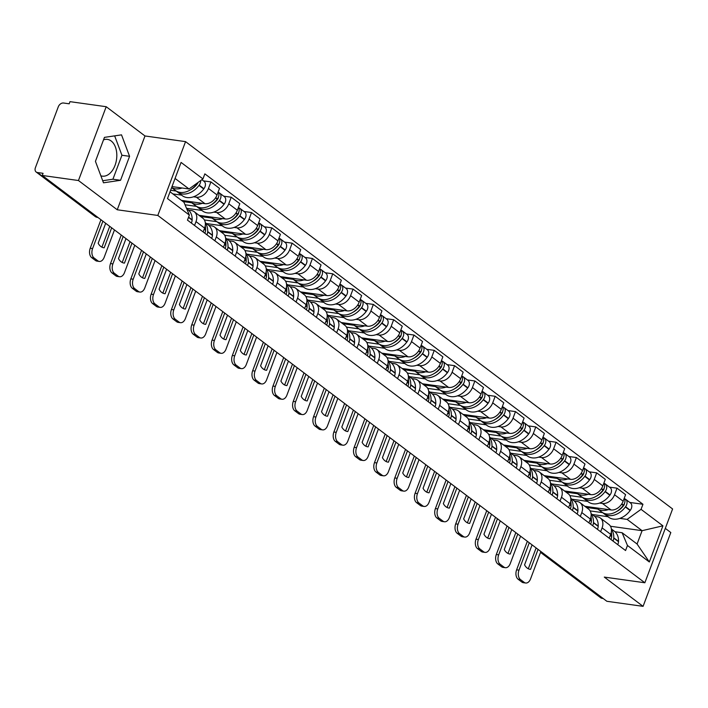 <?xml version="1.0" encoding="UTF-8"?>
<svg xmlns="http://www.w3.org/2000/svg" width="708" height="708" viewBox="0 0 708 708"><rect width="100%" height="100%" fill="white"/><g stroke="black" fill="none" stroke-linecap="round" stroke-linejoin="round"><path stroke-width="1.06" d="M103.518 139.848A18.55 11.788 -82 0 1 107.43 139.387A18.55 11.788 -82 0 1 111.174 140.981A18.55 11.788 -82 0 1 115.935 162.477A18.55 11.788 -82 0 1 102.297 176.142A18.55 11.788 -82 0 1 100.855 175.796M106.2 106.713L78.455 180.522L42.25 175.46L606.871 601.287L643.076 606.349L604.287 577.091L644.855 582.764L672.6 508.964L185.558 141.635L144.99 135.963L106.2 106.713L69.995 101.651L69.189 103.802L63.543 103.014A4.761 3.46 -53 0 0 58.286 106.811L35.4 167.708A4.761 3.46 -53 0 0 36.17 172.017A4.761 3.46 -53 0 0 37.418 172.522L96.385 216.984A4.761 3.018 98 0 0 97.341 217.391L97.969 217.48M643.076 606.349L670.812 532.54L665.299 528.38M78.455 180.522L117.245 209.772L157.813 215.444L644.855 582.764M42.25 175.46L43.064 173.31L37.418 172.522M603.181 598.508L602.039 598.349A4.761 3.46 127 0 1 600.791 597.844L541.832 553.373A4.761 3.46 -53 0 0 543.071 553.877L602.039 598.349M584.808 506.273L611.048 509.946A10.939 7.965 -53 0 0 623.137 501.22L625.598 494.653L617.013 488.175L614.544 494.742A10.939 7.965 127 0 1 602.455 503.468L599.561 503.061M602.092 527.876L610.677 534.354A10.939 7.965 -53 0 0 608.898 524.451L600.304 517.973A10.939 7.965 127 0 1 602.092 527.876L600.632 531.735M610.677 534.354L609.225 538.213M609.491 487.122L617.013 488.175M594.685 516.424L597.437 516.805A10.939 7.965 127 0 1 600.304 517.973M587.658 501.397L571.914 499.202M564.497 490.963L590.737 494.635A10.939 7.965 -53 0 0 602.827 485.9L605.296 479.343L596.702 472.864L594.242 479.422A10.939 7.965 127 0 1 582.153 488.157L579.259 487.75M588.923 522.902L590.375 519.044A10.939 7.965 -53 0 0 588.596 509.132L580.002 502.653A10.939 7.965 127 0 1 581.781 512.565L580.33 516.424M589.189 471.811L596.702 472.864M574.383 501.105L577.135 501.494A10.939 7.965 127 0 1 580.002 502.653M567.356 486.086L551.612 483.883M544.195 475.652L570.436 479.316A10.939 7.965 -53 0 0 582.525 470.59L584.994 464.023L576.4 457.545L573.931 464.112A10.939 7.965 127 0 1 561.842 472.838L558.957 472.44M568.621 507.592L570.073 503.724A10.939 7.965 -53 0 0 568.285 493.821L559.701 487.343A10.939 7.965 127 0 1 561.479 497.246L560.028 501.114M568.878 456.501L576.4 457.545M554.072 485.794L556.833 486.184A10.939 7.965 127 0 1 559.701 487.343M547.045 470.776L531.31 468.572M523.893 460.342L550.134 464.005A10.939 7.965 -53 0 0 562.223 455.279L564.692 448.713L556.099 442.234L553.629 448.801A10.939 7.965 127 0 1 541.54 457.527L538.646 457.12M548.311 492.281L549.762 488.414A10.939 7.965 -53 0 0 547.983 478.511L539.399 472.032A10.939 7.965 127 0 1 541.178 481.936L539.726 485.794M548.576 441.181L556.099 442.234M533.77 470.484L536.522 470.864A10.939 7.965 127 0 1 539.399 472.032M526.743 455.456L510.999 453.262M503.592 445.022L529.823 448.695A10.939 7.965 -53 0 0 541.921 439.96L544.381 433.402L535.797 426.924L533.328 433.482A10.939 7.965 127 0 1 521.238 442.217L518.345 441.81M528.009 476.962L529.46 473.103A10.939 7.965 -53 0 0 527.681 463.191L519.088 456.713A10.939 7.965 127 0 1 520.867 466.625L519.415 470.484M528.274 425.871L535.797 426.924M513.468 455.173L516.221 455.554A10.939 7.965 127 0 1 519.088 456.713M506.441 440.146L490.697 437.942M483.281 429.712L509.521 433.376A10.939 7.965 -53 0 0 521.61 424.65L524.079 418.092L515.486 411.605L513.026 418.171A10.939 7.965 127 0 1 500.937 426.897L498.043 426.499M507.707 461.651L509.158 457.784A10.939 7.965 -53 0 0 507.379 447.881L498.786 441.403A10.939 7.965 127 0 1 500.565 451.306L499.113 455.173M507.972 410.56L515.486 411.605M493.157 439.854L495.919 440.243A10.939 7.965 127 0 1 498.786 441.403M486.139 424.835L470.395 422.632M462.979 414.401L489.219 418.065A10.939 7.965 -53 0 0 501.308 409.339L503.777 402.772L495.184 396.294L492.715 402.861A10.939 7.965 127 0 1 480.626 411.587L477.741 411.18M487.405 446.341L488.856 442.473A10.939 7.965 -53 0 0 487.069 432.57L478.484 426.092A10.939 7.965 127 0 1 480.263 435.995L478.812 439.863M487.662 395.241L495.184 396.294M472.855 424.543L475.617 424.924A10.939 7.965 127 0 1 478.484 426.092M465.829 409.516L450.093 407.321M442.677 399.082L468.917 402.755A10.939 7.965 -53 0 0 481.006 394.02L483.467 387.462L474.882 380.984L472.413 387.541A10.939 7.965 127 0 1 460.324 396.276L457.43 395.869M467.094 431.022L468.546 427.163A10.939 7.965 -53 0 0 466.767 417.251L458.173 410.773A10.939 7.965 127 0 1 459.961 420.685L458.51 424.543M467.36 379.93L474.882 380.984M452.554 409.233L455.306 409.613A10.939 7.965 127 0 1 458.173 410.773M445.527 394.206L429.783 392.002M422.375 383.771L448.606 387.435A10.939 7.965 -53 0 0 460.696 378.709L463.165 372.151L454.58 365.673L452.111 372.231A10.939 7.965 127 0 1 440.022 380.957L437.128 380.559M446.792 415.711L448.244 411.844A10.939 7.965 -53 0 0 446.465 401.94L437.871 395.462A10.939 7.965 127 0 1 439.65 405.365L438.199 409.233M447.058 364.62L454.58 365.673M432.252 393.913L435.004 394.303A10.939 7.965 127 0 1 437.871 395.462M425.225 378.895L409.481 376.691M402.064 368.461L428.305 372.125A10.939 7.965 -53 0 0 440.394 363.399L442.863 356.832L434.269 350.354L431.809 356.921A10.939 7.965 127 0 1 419.711 365.647L416.826 365.24M426.49 400.401L427.942 396.533A10.939 7.965 -53 0 0 426.163 386.63L417.57 380.152A10.939 7.965 127 0 1 419.348 390.055L417.897 393.922M426.756 349.301L434.269 350.354M411.941 378.603L414.702 378.984A10.939 7.965 127 0 1 417.57 380.152M404.923 363.576L389.179 361.381M381.762 353.142L408.003 356.814A10.939 7.965 -53 0 0 420.092 348.088L422.561 341.522L413.968 335.043L411.498 341.601A10.939 7.965 127 0 1 399.409 350.336L396.524 349.929M406.18 385.081L407.64 381.223A10.939 7.965 -53 0 0 405.852 371.319L397.268 364.832A10.939 7.965 127 0 1 399.046 374.744L397.595 378.603M406.445 333.99L413.968 335.043M391.639 363.293L394.4 363.673A10.939 7.965 127 0 1 397.268 364.832M384.612 348.265L368.877 346.062M361.461 337.831L387.701 341.495A10.939 7.965 -53 0 0 399.79 332.769L402.25 326.211L393.666 319.733L391.197 326.291A10.939 7.965 127 0 1 379.107 335.017L376.214 334.619M385.878 369.771L387.329 365.903A10.939 7.965 -53 0 0 385.55 356L376.957 349.522A10.939 7.965 127 0 1 378.745 359.425L377.293 363.293M386.143 318.68L393.666 319.733M371.337 347.973L374.089 348.363A10.939 7.965 127 0 1 376.957 349.522M364.31 332.955L348.566 330.751M341.15 322.521L367.39 326.184A10.939 7.965 -53 0 0 379.479 317.458L381.948 310.892L373.355 304.413L370.895 310.98A10.939 7.965 127 0 1 358.806 319.706L355.912 319.299M365.576 354.46L367.027 350.593A10.939 7.965 -53 0 0 365.248 340.69L356.655 334.211A10.939 7.965 127 0 1 358.434 344.115L356.982 347.982M365.841 303.36L373.355 304.413M351.035 332.663L353.788 333.052A10.939 7.965 127 0 1 356.655 334.211M344.008 317.635L328.264 315.441M320.848 307.201L347.088 310.874A10.939 7.965 -53 0 0 359.177 302.148L361.646 295.581L353.053 289.103L350.584 295.67A10.939 7.965 127 0 1 338.495 304.396L335.61 303.989M345.274 339.141L346.725 335.282A10.939 7.965 -53 0 0 344.946 325.379L336.353 318.901A10.939 7.965 127 0 1 338.132 328.804L336.681 332.663M345.531 288.05L353.053 289.103M330.724 317.352L333.486 317.733A10.939 7.965 127 0 1 336.353 318.901M323.698 302.325L307.962 300.121M300.546 291.891L326.786 295.563A10.939 7.965 -53 0 0 338.875 286.829L341.344 280.271L332.751 273.792L330.282 280.35A10.939 7.965 127 0 1 318.193 289.076L315.308 288.678M324.963 323.83L326.415 319.972A10.939 7.965 -53 0 0 324.636 310.06L316.051 303.582A10.939 7.965 127 0 1 317.83 313.485L316.379 317.352M325.229 272.739L332.751 273.792M310.423 302.033L313.184 302.422A10.939 7.965 127 0 1 316.051 303.582M303.396 287.014L287.652 284.811M280.244 276.58L306.476 280.244A10.939 7.965 -53 0 0 318.573 271.518L321.034 264.951L312.449 258.473L309.98 265.04A10.939 7.965 127 0 1 297.891 273.766L294.997 273.359M304.661 308.52L306.113 304.652A10.939 7.965 -53 0 0 304.334 294.749L295.74 288.271A10.939 7.965 127 0 1 297.528 298.174L296.068 302.042M304.927 257.429L312.449 258.473M290.121 286.722L292.873 287.112A10.939 7.965 127 0 1 295.74 288.271M283.094 271.695L267.35 269.5M259.933 261.261L286.174 264.934A10.939 7.965 -53 0 0 298.263 256.207L300.732 249.641L292.139 243.163L289.678 249.729A10.939 7.965 127 0 1 277.589 258.455L274.695 258.048M284.359 293.201L285.811 289.342A10.939 7.965 -53 0 0 284.032 279.439L275.439 272.961A10.939 7.965 127 0 1 277.217 282.864L275.766 286.722M284.625 242.109L292.139 243.163M269.81 271.412L272.571 271.792A10.939 7.965 127 0 1 275.439 272.961M262.792 256.385L247.048 254.181M239.631 245.95L265.872 249.623A10.939 7.965 -53 0 0 277.961 240.888L280.43 234.33L271.837 227.852L269.367 234.41A10.939 7.965 127 0 1 257.278 243.145L254.393 242.738M264.057 277.89L265.509 274.031A10.939 7.965 -53 0 0 263.721 264.119L255.137 257.641A10.939 7.965 127 0 1 256.916 267.553L255.464 271.412M264.314 226.799L271.837 227.852M249.508 256.092L252.269 256.482A10.939 7.965 127 0 1 255.137 257.641M242.481 241.074L226.746 238.87M219.33 230.64L245.57 234.304A10.939 7.965 -53 0 0 257.659 225.578L260.119 219.011L251.535 212.533L249.066 219.099A10.939 7.965 127 0 1 236.976 227.826L234.083 227.427M243.747 262.579L245.198 258.712A10.939 7.965 -53 0 0 243.419 248.809L234.835 242.331A10.939 7.965 127 0 1 236.614 252.234L235.162 256.101M244.012 211.488L251.535 212.533M229.206 240.782L231.959 241.171A10.939 7.965 127 0 1 234.835 242.331M222.179 225.755L206.435 223.56M199.028 215.329L225.259 218.993A10.939 7.965 -53 0 0 237.348 210.267L239.817 203.7L231.233 197.222L228.764 203.789A10.939 7.965 127 0 1 216.675 212.515L213.781 212.108M223.445 247.26L224.896 243.402A10.939 7.965 -53 0 0 223.117 233.498L214.524 227.02A10.939 7.965 127 0 1 216.303 236.923L214.851 240.782M223.71 196.169L231.233 197.222M208.904 225.471L211.657 225.852A10.939 7.965 127 0 1 214.524 227.02M201.877 210.444L186.523 208.302M181.46 200.391L204.957 203.683A10.939 7.965 -53 0 0 217.046 194.948L219.515 188.39L210.922 181.912L208.462 188.47A10.939 7.965 127 0 1 196.373 197.205L193.479 196.797M203.143 231.95L204.594 228.091A10.939 7.965 -53 0 0 202.815 218.179L194.222 211.701A10.939 7.965 127 0 1 196.001 221.613L194.55 225.471M203.408 180.859L210.922 181.912M188.594 210.152L191.355 210.542A10.939 7.965 127 0 1 194.222 211.701M181.575 195.134L172.867 193.912M610.491 526.256L642.094 530.681L627.129 519.389L619.872 518.38M607.96 516.707L592.224 514.512M614.986 531.735L622.111 532.735L637.076 544.018L642.094 530.681L662.918 525.823L649.333 561.975L627.465 545.479L622.111 532.735M170.044 191.788L184.009 202.32L189.363 215.073L187.461 220.126L625.562 550.541L627.465 545.479M189.363 215.073L167.495 198.576L181.08 162.433L202.948 178.92L189.018 188.974L175.062 178.451M627.129 519.389L641.05 509.335L642.952 504.273L204.851 173.867L202.948 178.92M641.05 509.335L662.918 525.823M185.558 141.635L157.813 215.444M144.99 135.963L117.245 209.772M95.438 161.344L103.492 182.806L120.555 180.292L129.573 156.318L121.519 134.856L104.448 137.37L95.438 161.344M172 186.593L189.018 188.974M629.793 502.441L642.952 504.273M649.333 561.975L637.076 544.018M102.713 180.726L112.917 179.221L121.926 155.247L114.652 135.865M121.926 155.247L129.573 156.318M112.917 179.221L120.555 180.292M611.305 532.089A18.081 13.169 127 0 1 611.685 536.248L611.677 536.549A6.009 4.372 127 0 1 610.862 539.452M612.942 541.018A6.009 4.372 -53 0 0 613.756 538.115L613.774 537.815A18.081 13.169 -53 0 0 611.438 529.469M611.385 528.965L614.287 531.159A18.081 13.169 127 0 1 618.526 541.399L618.509 541.7A6.009 4.372 127 0 1 617.695 544.602M602.88 512.769A18.081 13.169 -53 0 0 603.862 513.619A18.081 13.169 -53 0 0 625.368 506.972L625.571 506.698A6.009 4.372 -53 0 0 625.66 499.317A6.009 4.372 -53 0 0 624.456 498.751M625.66 499.317L630.412 502.901A6.009 4.372 127 0 1 630.324 510.282L630.12 510.556A18.081 13.169 127 0 1 608.615 517.203L603.862 513.619M624.199 498.37A6.009 4.372 127 0 1 623.482 505.131L623.279 505.406A18.081 13.169 127 0 1 601.782 512.052L597.03 508.468A18.081 13.169 127 0 1 596.331 507.893M624.483 503.37A2.912 2.124 127 0 1 623.757 505.37L623.553 505.645A14.983 10.912 127 0 1 617.013 511.282M611.181 538.761L611.172 538.832A2.912 2.124 127 0 1 611.048 539.585M585.72 506.406L587.277 507.574L597.8 509.052M602.676 512.645L590.153 510.902M608.446 509.583A18.081 13.169 127 0 1 597.03 508.468M529.274 542.77L518.982 570.152A7.133 4.531 98 0 0 520.46 579.56L518.097 579.224A7.133 4.531 -82 0 1 516.619 569.825L527.336 541.301M540.859 551.505L530.566 578.896A7.133 4.531 98 0 1 525.672 583.011A7.133 4.531 98 0 1 524.239 582.401L520.46 579.56M587.277 507.574L587.613 506.671M536.124 547.93L528.301 568.754M525.672 583.011L523.309 582.684A7.133 4.531 -82 0 1 521.867 582.073L524.239 582.401M518.097 579.224L521.867 582.073M538.062 549.39L530.549 569.374L529.796 569.267M532.08 544.877L524.566 564.86A14.744 9.372 98 0 0 530.177 569.338A14.744 9.372 98 0 0 530.549 569.374M590.994 516.778A18.081 13.169 127 0 1 591.384 520.929L591.375 521.23A6.009 4.372 127 0 1 590.552 524.132M592.64 525.708A6.009 4.372 -53 0 0 593.454 522.805L593.472 522.504A18.081 13.169 -53 0 0 591.136 514.158M591.083 513.654L593.985 515.84A18.081 13.169 127 0 1 598.216 526.088L598.207 526.389A6.009 4.372 127 0 1 597.393 529.292M582.569 497.45A18.081 13.169 -53 0 0 583.56 498.308A18.081 13.169 -53 0 0 605.057 491.662L605.26 491.387A6.009 4.372 -53 0 0 605.358 484.006A6.009 4.372 -53 0 0 604.145 483.44M605.358 484.006L610.101 487.591A6.009 4.372 127 0 1 610.013 494.972L609.809 495.246A18.081 13.169 127 0 1 588.313 501.892L583.56 498.308M603.897 483.06A6.009 4.372 127 0 1 603.181 489.821L602.977 490.095A18.081 13.169 127 0 1 581.48 496.733L576.728 493.157A18.081 13.169 127 0 1 576.029 492.573M604.181 488.06A2.912 2.124 127 0 1 603.446 490.06L603.243 490.325A14.983 10.912 127 0 1 596.711 495.972M590.87 523.451L590.87 523.522A2.912 2.124 127 0 1 590.737 524.274M565.418 491.095L566.975 492.264L577.498 493.733M582.374 497.335L569.851 495.582M588.144 494.272A18.081 13.169 127 0 1 576.728 493.157M508.972 527.451L498.68 554.842A7.133 4.531 98 0 0 500.158 564.241L497.795 563.913A7.133 4.531 -82 0 1 496.317 554.514L507.034 525.991M520.557 536.195L510.264 563.577A7.133 4.531 98 0 1 505.37 567.701A7.133 4.531 98 0 1 503.928 567.09L500.158 564.241M566.975 492.264L567.312 491.361M515.822 532.62L507.99 553.435M505.37 567.701L503.007 567.374A7.133 4.531 -82 0 1 501.565 566.763L503.928 567.09M497.795 563.913L501.565 566.763M517.76 534.08L510.247 554.063L509.495 553.957M511.769 529.566L504.264 549.55A14.744 9.372 98 0 0 509.866 554.019A14.744 9.372 98 0 0 510.247 554.063M570.692 501.459A18.081 13.169 127 0 1 571.082 505.618L571.073 505.919A6.009 4.372 127 0 1 570.25 508.822M572.33 510.388A6.009 4.372 -53 0 0 573.153 507.494L573.161 507.194A18.081 13.169 -53 0 0 570.825 498.848M570.772 498.335L573.684 500.529A18.081 13.169 127 0 1 577.914 510.769L577.905 511.07A6.009 4.372 127 0 1 577.082 513.973M562.267 482.139A18.081 13.169 -53 0 0 563.258 482.998A18.081 13.169 -53 0 0 584.755 476.351L584.958 476.077A6.009 4.372 -53 0 0 585.047 468.696A6.009 4.372 -53 0 0 583.843 468.121M585.047 468.696L589.799 472.271A6.009 4.372 127 0 1 589.711 479.661L589.507 479.935A18.081 13.169 127 0 1 568.002 486.573L563.258 482.998M583.596 467.749A6.009 4.372 127 0 1 582.879 474.502L582.675 474.776A18.081 13.169 127 0 1 561.17 481.422L556.426 477.838A18.081 13.169 127 0 1 555.727 477.263M583.87 472.74A2.912 2.124 127 0 1 583.144 474.741L582.941 475.015A14.983 10.912 127 0 1 576.4 480.652M570.568 508.14L570.568 508.211A2.912 2.124 127 0 1 570.436 508.964M545.116 475.776L546.665 476.953L557.196 478.422M562.063 482.024L549.541 480.272M567.834 478.953A18.081 13.169 127 0 1 556.426 477.838M488.67 512.141L478.378 539.531A7.133 4.531 98 0 0 479.856 548.93L477.484 548.603A7.133 4.531 -82 0 1 476.006 539.204L486.732 510.68M500.255 520.876L489.954 548.266A7.133 4.531 98 0 1 485.069 552.39A7.133 4.531 98 0 1 483.626 551.78L479.856 548.93M546.665 476.953L547.01 476.041M495.512 517.3L487.688 538.124M485.069 552.39L482.697 552.063A7.133 4.531 -82 0 1 481.263 551.443L483.626 551.78M477.484 548.603L481.263 551.443M497.459 518.769L489.945 538.753L489.193 538.646M491.467 514.256L483.953 534.23A14.744 9.372 98 0 0 489.564 538.708A14.744 9.372 98 0 0 489.945 538.753M550.39 486.148A18.081 13.169 127 0 1 550.78 490.308L550.762 490.609A6.009 4.372 127 0 1 549.948 493.511M552.028 495.078A6.009 4.372 -53 0 0 552.851 492.175L552.86 491.874A18.081 13.169 -53 0 0 550.523 483.529M550.47 483.024L553.382 485.219A18.081 13.169 127 0 1 557.612 495.458L557.594 495.759A6.009 4.372 127 0 1 556.78 498.662M541.965 466.829A18.081 13.169 -53 0 0 542.947 467.678A18.081 13.169 -53 0 0 564.453 461.032L564.657 460.758A6.009 4.372 -53 0 0 564.745 453.377A6.009 4.372 -53 0 0 563.541 452.81M564.745 453.377L569.498 456.961A6.009 4.372 127 0 1 569.409 464.342L569.205 464.616A18.081 13.169 127 0 1 547.7 471.262L542.947 467.678M563.294 452.43A6.009 4.372 127 0 1 562.577 459.191L562.373 459.465A18.081 13.169 127 0 1 540.868 466.112L536.115 462.528A18.081 13.169 127 0 1 535.425 461.952M563.568 457.43A2.912 2.124 127 0 1 562.842 459.43L562.639 459.704A14.983 10.912 127 0 1 556.099 465.342M550.266 492.821L550.258 492.892A2.912 2.124 127 0 1 550.134 493.644M524.814 460.465L526.363 461.634L536.885 463.112M541.762 466.705L529.239 464.961M547.532 463.643A18.081 13.169 127 0 1 536.115 462.528M468.369 496.83L458.067 524.221A7.133 4.531 98 0 0 459.545 533.62L457.182 533.283A7.133 4.531 -82 0 1 455.704 523.885L466.422 495.361M479.944 505.565L469.652 532.956A7.133 4.531 98 0 1 464.758 537.08A7.133 4.531 98 0 1 463.324 536.46L459.545 533.62M526.363 461.634L526.708 460.731M475.21 501.99L467.386 522.814M464.758 537.08L462.395 536.744A7.133 4.531 -82 0 1 460.961 536.133L463.324 536.46M457.182 533.283L460.961 536.133M477.148 503.45L469.643 523.433L468.882 523.327M471.165 498.936L463.651 518.92A14.744 9.372 98 0 0 469.262 523.398A14.744 9.372 98 0 0 469.643 523.433M530.088 470.838A18.081 13.169 127 0 1 530.469 474.997L530.46 475.298A6.009 4.372 127 0 1 529.646 478.192M531.726 479.767A6.009 4.372 -53 0 0 532.54 476.865L532.558 476.564A18.081 13.169 -53 0 0 530.221 468.218M530.168 467.714L533.071 469.9A18.081 13.169 127 0 1 537.31 480.148L537.292 480.449A6.009 4.372 127 0 1 536.478 483.352M521.663 451.509A18.081 13.169 -53 0 0 522.646 452.368A18.081 13.169 -53 0 0 544.151 445.721L544.355 445.447A6.009 4.372 -53 0 0 544.443 438.066A6.009 4.372 -53 0 0 543.24 437.5M544.443 438.066L549.196 441.65A6.009 4.372 127 0 1 549.098 449.031L548.895 449.306A18.081 13.169 127 0 1 527.398 455.952L522.646 452.368M542.983 437.119A6.009 4.372 127 0 1 542.266 443.881L542.062 444.155A18.081 13.169 127 0 1 520.566 450.801L515.813 447.217A18.081 13.169 127 0 1 515.114 446.633M543.266 442.119A2.912 2.124 127 0 1 542.532 444.12L542.328 444.394A14.983 10.912 127 0 1 535.797 450.031M529.956 477.511L529.956 477.581A2.912 2.124 127 0 1 529.832 478.334M504.503 445.155L506.061 446.323L516.583 447.792M521.46 451.394L508.937 449.642M527.23 448.332A18.081 13.169 127 0 1 515.813 447.217M448.058 481.511L437.765 508.902A7.133 4.531 98 0 0 439.243 518.3L436.88 517.973A7.133 4.531 -82 0 1 435.402 508.574L446.12 480.051M459.642 490.255L449.35 517.636A7.133 4.531 98 0 1 444.456 521.761A7.133 4.531 98 0 1 443.022 521.15L439.243 518.3M506.061 446.323L506.397 445.421M454.908 486.679L447.084 507.494M444.456 521.761L442.093 521.433A7.133 4.531 -82 0 1 440.65 520.822L443.022 521.15M436.88 517.973L440.65 520.822M456.846 488.139L449.332 508.123L448.58 508.017M450.854 483.626L443.35 503.609A14.744 9.372 98 0 0 448.961 508.079A14.744 9.372 98 0 0 449.332 508.123M509.778 455.518A18.081 13.169 127 0 1 510.167 459.678L510.158 459.979A6.009 4.372 127 0 1 509.335 462.882M511.424 464.457A6.009 4.372 -53 0 0 512.238 461.554L512.247 461.253A18.081 13.169 -53 0 0 509.919 452.908M509.857 452.394L512.769 454.589A18.081 13.169 127 0 1 516.999 464.837L516.99 465.138A6.009 4.372 127 0 1 516.167 468.032M501.353 436.199A18.081 13.169 -53 0 0 502.344 437.057A18.081 13.169 -53 0 0 523.84 430.411L524.044 430.137A6.009 4.372 -53 0 0 524.141 422.756A6.009 4.372 -53 0 0 522.929 422.18M524.141 422.756L528.885 426.331A6.009 4.372 127 0 1 528.796 433.721L528.593 433.995A18.081 13.169 127 0 1 507.096 440.642L502.344 437.057M522.681 421.809A6.009 4.372 127 0 1 521.964 428.561L521.761 428.836A18.081 13.169 127 0 1 500.264 435.482L495.512 431.898A18.081 13.169 127 0 1 494.812 431.322M522.955 426.809A2.912 2.124 127 0 1 522.23 428.8L522.026 429.075A14.983 10.912 127 0 1 515.495 434.712M509.654 462.2L509.654 462.271A2.912 2.124 127 0 1 509.521 463.023M484.201 429.836L485.759 431.013L496.281 432.482M501.149 436.084L488.635 434.331M506.928 433.013A18.081 13.169 127 0 1 495.512 431.898M427.756 466.2L417.463 493.591A7.133 4.531 98 0 0 418.941 502.99L416.578 502.662A7.133 4.531 -82 0 1 415.1 493.264L425.818 464.74M439.341 474.935L429.048 502.326A7.133 4.531 98 0 1 424.154 506.45A7.133 4.531 98 0 1 422.711 505.839L418.941 502.99M485.759 431.013L486.095 430.101M434.606 471.369L426.774 492.184M424.154 506.45L421.791 506.123A7.133 4.531 -82 0 1 420.348 505.503L422.711 505.839M416.578 502.662L420.348 505.503M436.544 472.829L429.03 492.812L428.278 492.706M430.553 468.315L423.048 488.29A14.744 9.372 98 0 0 428.65 492.768A14.744 9.372 98 0 0 429.03 492.812M489.476 440.208A18.081 13.169 127 0 1 489.865 444.367L489.848 444.668A6.009 4.372 127 0 1 489.033 447.571M491.113 449.137A6.009 4.372 -53 0 0 491.936 446.235L491.945 445.934A18.081 13.169 -53 0 0 489.609 437.588M489.555 437.084L492.467 439.279A18.081 13.169 127 0 1 496.697 449.518L496.689 449.819A6.009 4.372 127 0 1 495.865 452.722M481.051 420.888A18.081 13.169 -53 0 0 482.042 421.738A18.081 13.169 -53 0 0 503.538 415.092L503.742 414.817A6.009 4.372 -53 0 0 503.83 407.436A6.009 4.372 -53 0 0 502.627 406.87M503.83 407.436L508.583 411.021A6.009 4.372 127 0 1 508.494 418.401L508.291 418.676A18.081 13.169 127 0 1 486.785 425.322L482.042 421.738M502.379 406.489A6.009 4.372 127 0 1 501.662 413.251L501.459 413.525A18.081 13.169 127 0 1 479.953 420.171L475.201 416.587A18.081 13.169 127 0 1 474.51 416.012M502.653 411.49A2.912 2.124 127 0 1 501.928 413.49L501.724 413.764A14.983 10.912 127 0 1 495.184 419.401M489.352 446.89L489.352 446.952A2.912 2.124 127 0 1 489.219 447.713M463.899 414.525L465.448 415.693L475.98 417.171M480.847 420.764L468.324 419.021M486.617 417.702A18.081 13.169 127 0 1 475.201 416.587M407.454 450.89L397.153 478.281A7.133 4.531 98 0 0 398.639 487.679L396.268 487.343A7.133 4.531 -82 0 1 394.79 477.944L405.516 449.43M419.039 459.625L408.737 487.015A7.133 4.531 98 0 1 403.852 491.14A7.133 4.531 98 0 1 402.409 490.52L398.639 487.679M465.448 415.693L465.793 414.791M414.295 456.049L406.472 476.873M403.852 491.14L401.48 490.803A7.133 4.531 -82 0 1 400.047 490.193L402.409 490.52M396.268 487.343L400.047 490.193M416.233 457.518L408.728 477.493L407.976 477.387M410.251 452.996L402.737 472.979A14.744 9.372 98 0 0 408.348 477.457A14.744 9.372 98 0 0 408.728 477.493M469.174 424.897A18.081 13.169 127 0 1 469.563 429.057L469.546 429.358A6.009 4.372 127 0 1 468.731 432.252M470.811 433.827A6.009 4.372 -53 0 0 471.634 430.924L471.643 430.623A18.081 13.169 -53 0 0 469.307 422.278M469.254 421.773L472.165 423.968A18.081 13.169 127 0 1 476.395 434.208L476.378 434.508A6.009 4.372 127 0 1 475.564 437.411M460.749 405.569A18.081 13.169 -53 0 0 461.731 406.427A18.081 13.169 -53 0 0 483.237 399.781L483.44 399.507A6.009 4.372 -53 0 0 483.529 392.126A6.009 4.372 -53 0 0 482.325 391.559M483.529 392.126L488.281 395.71A6.009 4.372 127 0 1 488.193 403.091L487.989 403.365A18.081 13.169 127 0 1 466.484 410.012L461.731 406.427M482.068 391.179A6.009 4.372 127 0 1 481.36 397.94L481.157 398.215A18.081 13.169 127 0 1 459.651 404.861L454.899 401.277A18.081 13.169 127 0 1 454.209 400.693M482.352 396.179A2.912 2.124 127 0 1 481.626 398.179L481.422 398.454A14.983 10.912 127 0 1 474.882 404.091M469.05 431.57L469.041 431.641A2.912 2.124 127 0 1 468.917 432.393M443.589 399.215L445.146 400.383L455.669 401.852M460.545 405.454L448.022 403.702M466.315 402.392A18.081 13.169 127 0 1 454.899 401.277M387.143 435.579L376.851 462.961A7.133 4.531 98 0 0 378.329 472.36L375.966 472.032A7.133 4.531 -82 0 1 374.488 462.634L385.205 434.11M398.728 444.314L388.435 471.696A7.133 4.531 98 0 1 383.541 475.82A7.133 4.531 98 0 1 382.108 475.21L378.329 472.36M445.146 400.383L445.491 399.48M393.993 440.739L386.17 461.554M383.541 475.82L381.178 475.493A7.133 4.531 -82 0 1 379.745 474.882L382.108 475.21M375.966 472.032L379.745 474.882M395.931 442.199L388.426 462.182L387.665 462.076M389.949 437.686L382.435 457.669A14.744 9.372 98 0 0 388.046 462.138A14.744 9.372 98 0 0 388.426 462.182M448.872 409.578A18.081 13.169 127 0 1 449.253 413.738L449.244 414.038A6.009 4.372 127 0 1 448.43 416.941M450.509 418.517A6.009 4.372 -53 0 0 451.323 415.614L451.341 415.313A18.081 13.169 -53 0 0 449.005 406.967M448.952 406.454L451.854 408.649A18.081 13.169 127 0 1 456.085 418.897L456.076 419.198A6.009 4.372 127 0 1 455.262 422.092M440.438 390.258A18.081 13.169 -53 0 0 441.429 391.117A18.081 13.169 -53 0 0 462.935 384.471L463.138 384.196A6.009 4.372 -53 0 0 463.227 376.815A6.009 4.372 -53 0 0 462.014 376.249M463.227 376.815L467.979 380.391A6.009 4.372 127 0 1 467.882 387.78L467.678 388.055A18.081 13.169 127 0 1 446.182 394.701L441.429 391.117M461.766 375.868A6.009 4.372 127 0 1 461.05 382.621L460.846 382.895A18.081 13.169 127 0 1 439.349 389.542L434.597 385.957A18.081 13.169 127 0 1 433.898 385.382M462.05 380.869A2.912 2.124 127 0 1 461.315 382.86L461.112 383.134A14.983 10.912 127 0 1 454.58 388.772M448.739 416.26L448.739 416.331A2.912 2.124 127 0 1 448.606 417.083M423.287 383.895L424.844 385.072L435.367 386.541M440.243 390.143L427.721 388.391M446.013 387.072A18.081 13.169 127 0 1 434.597 385.957M366.841 420.26L356.549 447.651A7.133 4.531 98 0 0 358.027 457.049L355.664 456.722A7.133 4.531 -82 0 1 354.186 447.323L364.903 418.8M378.426 428.995L368.133 456.386A7.133 4.531 98 0 1 363.239 460.51A7.133 4.531 98 0 1 361.797 459.899L358.027 457.049M424.844 385.072L425.181 384.161M373.691 425.428L365.868 446.244M363.239 460.51L360.876 460.182A7.133 4.531 -82 0 1 359.434 459.563L361.797 459.899M355.664 456.722L359.434 459.563M375.629 426.889L368.116 446.872L367.364 446.766M369.638 422.375L362.133 442.35A14.744 9.372 98 0 0 367.735 446.828A14.744 9.372 98 0 0 368.116 446.872M428.561 394.267A18.081 13.169 127 0 1 428.951 398.427L428.942 398.728A6.009 4.372 127 0 1 428.119 401.631M430.207 403.197A6.009 4.372 -53 0 0 431.022 400.294L431.03 399.993A18.081 13.169 -53 0 0 428.703 391.648M428.641 391.143L431.553 393.338A18.081 13.169 127 0 1 435.783 403.578L435.774 403.879A6.009 4.372 127 0 1 434.951 406.781M420.136 374.948A18.081 13.169 -53 0 0 421.127 375.798A18.081 13.169 -53 0 0 442.624 369.151L442.827 368.886A6.009 4.372 -53 0 0 442.916 361.496A6.009 4.372 -53 0 0 441.712 360.93M442.916 361.496L447.668 365.08A6.009 4.372 127 0 1 447.58 372.461L447.376 372.735A18.081 13.169 127 0 1 425.88 379.382L421.127 375.798M441.465 360.549A6.009 4.372 127 0 1 440.748 367.31L440.544 367.585A18.081 13.169 127 0 1 419.039 374.231L414.295 370.647A18.081 13.169 127 0 1 413.596 370.072M441.739 365.549A2.912 2.124 127 0 1 441.013 367.549L440.81 367.824A14.983 10.912 127 0 1 434.278 373.461M428.437 400.949L428.437 401.011A2.912 2.124 127 0 1 428.305 401.772M402.985 368.585L404.534 369.762L415.065 371.231M419.933 374.833L407.419 373.081M425.712 371.762A18.081 13.169 127 0 1 414.295 370.647M346.539 404.949L336.247 432.34A7.133 4.531 98 0 0 337.725 441.739L335.353 441.403A7.133 4.531 -82 0 1 333.875 432.004L344.601 403.489M358.124 413.684L347.832 441.075A7.133 4.531 98 0 1 342.938 445.199A7.133 4.531 98 0 1 341.495 444.58L337.725 441.739M404.534 369.762L404.879 368.85M353.381 410.109L345.557 430.933M342.938 445.199L340.575 444.863A7.133 4.531 -82 0 1 339.132 444.252L341.495 444.58M335.353 441.403L339.132 444.252M355.327 411.578L347.814 431.553L347.062 431.446M349.336 407.056L341.822 427.039A14.744 9.372 98 0 0 347.433 431.517A14.744 9.372 98 0 0 347.814 431.553M408.259 378.957A18.081 13.169 127 0 1 408.649 383.116L408.631 383.417A6.009 4.372 127 0 1 407.817 386.311M409.897 387.887A6.009 4.372 -53 0 0 410.72 384.984L410.728 384.683A18.081 13.169 -53 0 0 408.392 376.337M408.339 375.833L411.251 378.028A18.081 13.169 127 0 1 415.481 388.267L415.472 388.568A6.009 4.372 127 0 1 414.649 391.471M399.834 359.629A18.081 13.169 -53 0 0 400.825 360.487A18.081 13.169 -53 0 0 422.322 353.841L422.526 353.566A6.009 4.372 -53 0 0 422.614 346.185A6.009 4.372 -53 0 0 421.41 345.619M422.614 346.185L427.366 349.77A6.009 4.372 127 0 1 427.278 357.151L427.074 357.425A18.081 13.169 127 0 1 405.569 364.071L400.825 360.487M421.163 345.239A6.009 4.372 127 0 1 420.446 352L420.242 352.274A18.081 13.169 127 0 1 398.737 358.921L393.984 355.336A18.081 13.169 127 0 1 393.294 354.752M421.437 350.239A2.912 2.124 127 0 1 420.711 352.239L420.508 352.513A14.983 10.912 127 0 1 413.968 358.151M408.135 385.63L408.135 385.701A2.912 2.124 127 0 1 408.003 386.453M382.683 353.274L384.232 354.442L394.754 355.912M399.631 359.514L387.108 357.761M405.401 356.451A18.081 13.169 127 0 1 393.984 355.336M326.238 389.639L315.936 417.021A7.133 4.531 98 0 0 317.414 426.428L315.051 426.092A7.133 4.531 -82 0 1 313.573 416.693L324.291 388.17M337.822 398.374L327.521 425.765A7.133 4.531 98 0 1 322.627 429.88A7.133 4.531 98 0 1 321.193 429.269L317.414 426.428M384.232 354.442L384.577 353.54M333.079 394.799L325.255 415.614M322.627 429.88L320.264 429.552A7.133 4.531 -82 0 1 318.83 428.942L321.193 429.269M315.051 426.092L318.83 428.942M335.017 396.259L327.512 416.242L326.76 416.136M329.034 391.745L321.521 411.729A14.744 9.372 98 0 0 327.131 416.198A14.744 9.372 98 0 0 327.512 416.242M387.957 363.647A18.081 13.169 127 0 1 388.347 367.797L388.329 368.098A6.009 4.372 127 0 1 387.515 371.001M389.595 372.576A6.009 4.372 -53 0 0 390.409 369.673L390.427 369.372A18.081 13.169 -53 0 0 388.09 361.027M388.037 360.514L390.94 362.708A18.081 13.169 127 0 1 395.179 372.957L395.161 373.258A6.009 4.372 127 0 1 394.347 376.152M379.532 344.318A18.081 13.169 -53 0 0 380.515 345.177A18.081 13.169 -53 0 0 402.02 338.53L402.224 338.256A6.009 4.372 -53 0 0 402.312 330.875A6.009 4.372 -53 0 0 401.109 330.309M402.312 330.875L407.065 334.459A6.009 4.372 127 0 1 406.976 341.84L406.773 342.114A18.081 13.169 127 0 1 385.267 348.761L380.515 345.177M400.852 329.928A6.009 4.372 127 0 1 400.135 336.681L399.931 336.955A18.081 13.169 127 0 1 378.435 343.601L373.682 340.017A18.081 13.169 127 0 1 372.983 339.442M401.135 334.928A2.912 2.124 127 0 1 400.409 336.919L400.206 337.194A14.983 10.912 127 0 1 393.666 342.84M387.834 370.319L387.825 370.39A2.912 2.124 127 0 1 387.701 371.142M362.372 337.964L363.93 339.132L374.452 340.601M379.329 344.203L366.806 342.451M385.099 341.132A18.081 13.169 127 0 1 373.682 340.017M305.927 374.32L295.634 401.71A7.133 4.531 98 0 0 297.112 411.109L294.749 410.782A7.133 4.531 -82 0 1 293.271 401.383L303.989 372.859M317.511 383.055L307.219 410.445A7.133 4.531 98 0 1 302.325 414.569A7.133 4.531 98 0 1 300.891 413.959L297.112 411.109M363.93 339.132L364.266 338.22M312.777 379.488L304.953 400.303M302.325 414.569L299.962 414.242A7.133 4.531 -82 0 1 298.519 413.622L300.891 413.959M294.749 410.782L298.519 413.622M314.715 380.948L307.201 400.932L306.449 400.825M308.732 376.435L301.219 396.418A14.744 9.372 98 0 0 306.829 400.887A14.744 9.372 98 0 0 307.201 400.932M367.647 348.327A18.081 13.169 127 0 1 368.036 352.487L368.027 352.788A6.009 4.372 127 0 1 367.204 355.69M369.293 357.257A6.009 4.372 -53 0 0 370.107 354.354L370.125 354.053A18.081 13.169 -53 0 0 367.788 345.708M367.735 345.203L370.638 347.398A18.081 13.169 127 0 1 374.868 357.637L374.859 357.938A6.009 4.372 127 0 1 374.045 360.841M359.221 329.008A18.081 13.169 -53 0 0 360.213 329.857A18.081 13.169 -53 0 0 381.709 323.22L381.922 322.945A6.009 4.372 -53 0 0 382.01 315.556A6.009 4.372 -53 0 0 380.798 314.989M382.01 315.556L386.754 319.14A6.009 4.372 127 0 1 386.665 326.521L386.462 326.795A18.081 13.169 127 0 1 364.965 333.441L360.213 329.857M380.55 314.618A6.009 4.372 127 0 1 379.833 321.37L379.63 321.644A18.081 13.169 127 0 1 358.133 328.291L353.381 324.707A18.081 13.169 127 0 1 352.681 324.131M380.833 319.609A2.912 2.124 127 0 1 380.099 321.609L379.895 321.883A14.983 10.912 127 0 1 373.364 327.521M367.523 355.009L367.523 355.071A2.912 2.124 127 0 1 367.39 355.832M342.07 322.644L343.628 323.821L354.15 325.291M359.027 328.893L346.504 327.14M364.797 325.822A18.081 13.169 127 0 1 353.381 324.707M285.625 359.009L275.332 386.4A7.133 4.531 98 0 0 276.81 395.799L274.447 395.471A7.133 4.531 -82 0 1 272.969 386.064L283.687 357.549M297.21 367.744L286.917 395.135A7.133 4.531 98 0 1 282.023 399.259A7.133 4.531 98 0 1 280.58 398.648L276.81 395.799M343.628 323.821L343.964 322.91M292.475 364.169L284.643 384.993M282.023 399.259L279.66 398.923A7.133 4.531 -82 0 1 278.217 398.312L280.58 398.648M274.447 395.471L278.217 398.312M294.413 365.638L286.899 385.612L286.147 385.515M288.421 361.115L280.917 381.099A14.744 9.372 98 0 0 286.519 385.577A14.744 9.372 98 0 0 286.899 385.612M347.345 333.017A18.081 13.169 127 0 1 347.734 337.176L347.725 337.477A6.009 4.372 127 0 1 346.902 340.38M348.982 341.946A6.009 4.372 -53 0 0 349.805 339.044L349.814 338.743A18.081 13.169 -53 0 0 347.486 330.397M347.424 329.893L350.336 332.087A18.081 13.169 127 0 1 354.566 342.327L354.558 342.628A6.009 4.372 127 0 1 353.734 345.531M338.92 313.688A18.081 13.169 -53 0 0 339.911 314.547A18.081 13.169 -53 0 0 361.407 307.9L361.611 307.626A6.009 4.372 -53 0 0 361.7 300.245A6.009 4.372 -53 0 0 360.496 299.679M361.7 300.245L366.452 303.829A6.009 4.372 127 0 1 366.363 311.21L366.16 311.485A18.081 13.169 127 0 1 344.663 318.131L339.911 314.547M360.248 299.298A6.009 4.372 127 0 1 359.531 306.06L359.328 306.334A18.081 13.169 127 0 1 337.822 312.98L333.079 309.396A18.081 13.169 127 0 1 332.379 308.812M360.522 304.298A2.912 2.124 127 0 1 359.797 306.299L359.593 306.573A14.983 10.912 127 0 1 353.053 312.21M347.221 339.69L347.221 339.76A2.912 2.124 127 0 1 347.088 340.513M321.768 307.334L323.317 308.502L333.849 309.971M338.716 313.573L326.202 311.83M344.495 310.511A18.081 13.169 127 0 1 333.079 309.396M265.323 343.699L255.03 371.081A7.133 4.531 98 0 0 256.508 380.488L254.137 380.152A7.133 4.531 -82 0 1 252.659 370.753L263.385 342.229M276.908 352.434L266.615 379.824A7.133 4.531 98 0 1 261.721 383.94A7.133 4.531 98 0 1 260.279 383.329L256.508 380.488M323.317 308.502L323.662 307.599M272.164 348.858L264.341 369.673M261.721 383.94L259.349 383.612A7.133 4.531 -82 0 1 257.916 383.001L260.279 383.329M254.137 380.152L257.916 383.001M274.111 350.318L266.597 370.302L265.845 370.196M268.12 345.805L260.606 365.788A14.744 9.372 98 0 0 266.217 370.266A14.744 9.372 98 0 0 266.597 370.302M327.043 317.706A18.081 13.169 127 0 1 327.432 321.857L327.415 322.158A6.009 4.372 127 0 1 326.6 325.06M328.68 326.636A6.009 4.372 -53 0 0 329.503 323.733L329.512 323.432A18.081 13.169 -53 0 0 327.176 315.087M327.123 314.573L330.034 316.768A18.081 13.169 127 0 1 334.264 327.016L334.247 327.317A6.009 4.372 127 0 1 333.433 330.22M318.618 298.378A18.081 13.169 -53 0 0 319.6 299.236A18.081 13.169 -53 0 0 341.106 292.59L341.309 292.315A6.009 4.372 -53 0 0 341.398 284.935A6.009 4.372 -53 0 0 340.194 284.368M341.398 284.935L346.15 288.519A6.009 4.372 127 0 1 346.062 295.9L345.858 296.174A18.081 13.169 127 0 1 324.353 302.82L319.6 299.236M339.946 283.988A6.009 4.372 127 0 1 339.229 290.74L339.026 291.015A18.081 13.169 127 0 1 317.52 297.661L312.768 294.086A18.081 13.169 127 0 1 312.078 293.501M340.221 288.988A2.912 2.124 127 0 1 339.495 290.979L339.291 291.254A14.983 10.912 127 0 1 332.751 296.9M326.919 324.379L326.91 324.45A2.912 2.124 127 0 1 326.786 325.202M301.466 292.023L303.015 293.192L313.538 294.661M318.414 298.263L305.891 296.51M324.184 295.192A18.081 13.169 127 0 1 312.768 294.086M245.021 328.379L234.72 355.77A7.133 4.531 98 0 0 236.198 365.169L233.835 364.841A7.133 4.531 -82 0 1 232.357 355.443L243.074 326.919M256.597 337.114L246.304 364.505A7.133 4.531 98 0 1 241.41 368.629A7.133 4.531 98 0 1 239.977 368.018L236.198 365.169M303.015 293.192L303.36 292.28M251.862 333.548L244.039 354.363M241.41 368.629L239.047 368.302A7.133 4.531 -82 0 1 237.614 367.691L239.977 368.018M233.835 364.841L237.614 367.691M253.8 335.008L246.296 354.991L245.534 354.885M247.818 330.494L240.304 350.478A14.744 9.372 98 0 0 245.915 354.947A14.744 9.372 98 0 0 246.296 354.991M306.741 302.387A18.081 13.169 127 0 1 307.122 306.546L307.113 306.847A6.009 4.372 127 0 1 306.299 309.75M308.378 311.316A6.009 4.372 -53 0 0 309.192 308.423L309.21 308.122A18.081 13.169 -53 0 0 306.874 299.776M306.821 299.263L309.723 301.458A18.081 13.169 127 0 1 313.963 311.697L313.945 311.998A6.009 4.372 127 0 1 313.131 314.901M298.316 283.067A18.081 13.169 -53 0 0 299.298 283.926A18.081 13.169 -53 0 0 320.804 277.279L321.007 277.005A6.009 4.372 -53 0 0 321.096 269.615A6.009 4.372 -53 0 0 319.892 269.049M321.096 269.615L325.848 273.2A6.009 4.372 127 0 1 325.76 280.58L325.547 280.855A18.081 13.169 127 0 1 304.051 287.501L299.298 283.926M319.635 268.677A6.009 4.372 127 0 1 318.919 275.43L318.715 275.704A18.081 13.169 127 0 1 297.218 282.35L292.466 278.766A18.081 13.169 127 0 1 291.767 278.191M319.919 273.669A2.912 2.124 127 0 1 319.193 275.669L318.989 275.943A14.983 10.912 127 0 1 312.449 281.58M306.617 309.069L306.608 309.139A2.912 2.124 127 0 1 306.484 309.892M281.156 276.704L282.713 277.881L293.236 279.35M298.112 282.952L285.589 281.2M303.882 279.881A18.081 13.169 127 0 1 292.466 278.766M224.71 313.069L214.418 340.459A7.133 4.531 98 0 0 215.896 349.858L213.533 349.531A7.133 4.531 -82 0 1 212.055 340.123L222.772 311.609M236.295 321.804L226.002 349.194A7.133 4.531 98 0 1 221.108 353.319A7.133 4.531 98 0 1 219.675 352.708L215.896 349.858M282.713 277.881L283.05 276.97M231.56 318.228L223.737 339.052M221.108 353.319L218.745 352.982A7.133 4.531 -82 0 1 217.303 352.372L219.675 352.708M213.533 349.531L217.303 352.372M233.498 319.697L225.985 339.672L225.233 339.575M227.516 315.175L220.002 335.158A14.744 9.372 98 0 0 225.613 339.636A14.744 9.372 98 0 0 225.985 339.672M286.43 287.076A18.081 13.169 127 0 1 286.82 291.236L286.811 291.537A6.009 4.372 127 0 1 285.988 294.44M288.076 296.006A6.009 4.372 -53 0 0 288.891 293.103L288.908 292.802A18.081 13.169 -53 0 0 286.572 284.457M286.51 283.952L289.422 286.147A18.081 13.169 127 0 1 293.652 296.386L293.643 296.687A6.009 4.372 127 0 1 292.82 299.59M278.005 267.748A18.081 13.169 -53 0 0 278.996 268.606A18.081 13.169 -53 0 0 300.493 261.96L300.696 261.686A6.009 4.372 -53 0 0 300.794 254.305A6.009 4.372 -53 0 0 299.581 253.738M300.794 254.305L305.537 257.889A6.009 4.372 127 0 1 305.449 265.27L305.245 265.544A18.081 13.169 127 0 1 283.749 272.191L278.996 268.606M299.334 253.358A6.009 4.372 127 0 1 298.617 260.119L298.413 260.394A18.081 13.169 127 0 1 276.916 267.04L272.164 263.456A18.081 13.169 127 0 1 271.465 262.88M299.608 258.358A2.912 2.124 127 0 1 298.882 260.358L298.679 260.632A14.983 10.912 127 0 1 292.147 266.27M286.306 293.749L286.306 293.82A2.912 2.124 127 0 1 286.174 294.572M260.854 261.394L262.411 262.562L272.934 264.04M277.801 267.633L265.288 265.889M283.581 264.571A18.081 13.169 127 0 1 272.164 263.456M204.408 297.758L194.116 325.14A7.133 4.531 98 0 0 195.594 334.548L193.231 334.211A7.133 4.531 -82 0 1 191.753 324.813L202.47 296.289M215.993 306.493L205.701 333.884A7.133 4.531 98 0 1 200.806 337.999A7.133 4.531 98 0 1 199.364 337.389L195.594 334.548M262.411 262.562L262.748 261.659M211.258 302.918L203.426 323.742M200.806 337.999L198.444 337.672A7.133 4.531 -82 0 1 197.001 337.061L199.364 337.389M193.231 334.211L197.001 337.061M213.197 304.378L205.683 324.361L204.931 324.255M207.205 299.865L199.7 319.848A14.744 9.372 98 0 0 205.302 324.326A14.744 9.372 98 0 0 205.683 324.361M266.128 271.766A18.081 13.169 127 0 1 266.518 275.916L266.509 276.217A6.009 4.372 127 0 1 265.686 279.12M267.766 280.695A6.009 4.372 -53 0 0 268.589 277.793L268.598 277.492A18.081 13.169 -53 0 0 266.261 269.146M266.208 268.642L269.12 270.828A18.081 13.169 127 0 1 273.35 281.076L273.341 281.377A6.009 4.372 127 0 1 272.518 284.28M257.703 252.437A18.081 13.169 -53 0 0 258.694 253.296A18.081 13.169 -53 0 0 280.191 246.649L280.395 246.375A6.009 4.372 -53 0 0 280.483 238.994A6.009 4.372 -53 0 0 279.279 238.428M280.483 238.994L285.236 242.579A6.009 4.372 127 0 1 285.147 249.959L284.943 250.234A18.081 13.169 127 0 1 263.438 256.88L258.694 253.296M279.032 238.047A6.009 4.372 127 0 1 278.315 244.809L278.111 245.074A18.081 13.169 127 0 1 256.606 251.721L251.862 248.145A18.081 13.169 127 0 1 251.163 247.561M279.306 243.048A2.912 2.124 127 0 1 278.58 245.039L278.377 245.313A14.983 10.912 127 0 1 271.837 250.959M266.004 278.439L266.004 278.51A2.912 2.124 127 0 1 265.872 279.262M240.552 246.083L242.101 247.251L252.632 248.72M257.5 252.322L244.977 250.57M263.27 249.26A18.081 13.169 127 0 1 251.862 248.145M184.107 282.439L173.814 309.83A7.133 4.531 98 0 0 175.292 319.228L172.92 318.901A7.133 4.531 -82 0 1 171.442 309.502L182.168 280.979M195.691 291.183L185.39 318.565A7.133 4.531 98 0 1 180.505 322.689A7.133 4.531 98 0 1 179.062 322.078L175.292 319.228M242.101 247.251L242.446 246.349M190.948 287.607L183.124 308.423M180.505 322.689L178.133 322.361A7.133 4.531 -82 0 1 176.699 321.751L179.062 322.078M172.92 318.901L176.699 321.751M192.886 289.068L185.381 309.051L184.629 308.945M186.903 284.554L179.389 304.537A14.744 9.372 98 0 0 185 309.007A14.744 9.372 98 0 0 185.381 309.051M245.826 256.446A18.081 13.169 127 0 1 246.216 260.606L246.198 260.907A6.009 4.372 127 0 1 245.384 263.81M247.464 265.376A6.009 4.372 -53 0 0 248.287 262.482L248.296 262.181A18.081 13.169 -53 0 0 245.959 253.836M245.906 253.322L248.818 255.517A18.081 13.169 127 0 1 253.048 265.757L253.03 266.058A6.009 4.372 127 0 1 252.216 268.96M237.401 237.127A18.081 13.169 -53 0 0 238.384 237.985A18.081 13.169 -53 0 0 259.889 231.339L260.093 231.065A6.009 4.372 -53 0 0 260.181 223.675A6.009 4.372 -53 0 0 258.978 223.108M260.181 223.675L264.934 227.259A6.009 4.372 127 0 1 264.845 234.649L264.642 234.923A18.081 13.169 127 0 1 243.136 241.561L238.384 237.985M258.73 222.737A6.009 4.372 127 0 1 258.013 229.489L257.809 229.764A18.081 13.169 127 0 1 236.304 236.41L231.551 232.826A18.081 13.169 127 0 1 230.861 232.251M259.004 227.728A2.912 2.124 127 0 1 258.278 229.728L258.075 230.003A14.983 10.912 127 0 1 251.535 235.64M245.703 263.128L245.694 263.199A2.912 2.124 127 0 1 245.57 263.951M220.25 230.764L221.799 231.941L232.321 233.41M237.198 237.012L224.675 235.26M242.968 233.941A18.081 13.169 127 0 1 231.551 232.826M163.805 267.128L153.503 294.519A7.133 4.531 98 0 0 154.981 303.918L152.618 303.59A7.133 4.531 -82 0 1 151.14 294.183L161.858 265.668M175.38 275.863L165.088 303.254A7.133 4.531 98 0 1 160.194 307.378A7.133 4.531 98 0 1 158.76 306.768L154.981 303.918M221.799 231.941L222.144 231.029M170.646 272.288L162.822 293.112M160.194 307.378L157.831 307.042A7.133 4.531 -82 0 1 156.397 306.431L158.76 306.768M152.618 303.59L156.397 306.431M172.584 273.757L165.079 293.74L164.318 293.634M166.601 269.244L159.088 289.218A14.744 9.372 98 0 0 164.698 293.696A14.744 9.372 98 0 0 165.079 293.74M225.525 241.136A18.081 13.169 127 0 1 225.905 245.295L225.896 245.596A6.009 4.372 127 0 1 225.082 248.499M227.162 250.066A6.009 4.372 -53 0 0 227.976 247.163L227.994 246.862A18.081 13.169 -53 0 0 225.657 238.516M225.604 238.012L228.507 240.207A18.081 13.169 127 0 1 232.746 250.446L232.728 250.747A6.009 4.372 127 0 1 231.914 253.65M217.099 221.816A18.081 13.169 -53 0 0 218.082 222.666A18.081 13.169 -53 0 0 239.587 216.02L239.791 215.745A6.009 4.372 -53 0 0 239.879 208.364A6.009 4.372 -53 0 0 238.676 207.798M239.879 208.364L244.632 211.949A6.009 4.372 127 0 1 244.534 219.33L244.331 219.604A18.081 13.169 127 0 1 222.834 226.25L218.082 222.666M238.419 207.417A6.009 4.372 127 0 1 237.702 214.179L237.499 214.453A18.081 13.169 127 0 1 216.002 221.1L211.249 217.515A18.081 13.169 127 0 1 210.55 216.94M238.702 212.418A2.912 2.124 127 0 1 237.968 214.418L237.764 214.692A14.983 10.912 127 0 1 231.233 220.33M225.392 247.809L225.392 247.88A2.912 2.124 127 0 1 225.259 248.632M199.939 215.453L201.497 216.621L212.019 218.099M216.896 221.692L204.373 219.949M222.666 218.63A18.081 13.169 127 0 1 211.249 217.515M143.494 251.818L133.201 279.209A7.133 4.531 98 0 0 134.679 288.607L132.316 288.271A7.133 4.531 -82 0 1 130.838 278.872L141.556 250.349M155.079 260.553L144.786 287.944A7.133 4.531 98 0 1 139.892 292.068A7.133 4.531 98 0 1 138.458 291.448L134.679 288.607M201.497 216.621L201.833 215.719M150.344 256.977L142.52 277.801M139.892 292.068L137.529 291.731A7.133 4.531 -82 0 1 136.086 291.121L138.458 291.448M132.316 288.271L136.086 291.121M152.282 258.438L144.768 278.421L144.016 278.315M146.291 253.924L138.786 273.908A14.744 9.372 98 0 0 144.397 278.386A14.744 9.372 98 0 0 144.768 278.421M205.214 225.825A18.081 13.169 127 0 1 205.603 229.976L205.594 230.277A6.009 4.372 127 0 1 204.771 233.18M206.86 234.755A6.009 4.372 -53 0 0 207.674 231.852L207.683 231.551A18.081 13.169 -53 0 0 205.355 223.206M205.293 222.701L208.205 224.887A18.081 13.169 127 0 1 212.435 235.136L212.427 235.437A6.009 4.372 127 0 1 211.603 238.339M196.789 206.497A18.081 13.169 -53 0 0 197.78 207.356A18.081 13.169 -53 0 0 219.276 200.709L219.48 200.435A6.009 4.372 -53 0 0 219.577 193.054A6.009 4.372 -53 0 0 218.365 192.488M219.577 193.054L224.321 196.638A6.009 4.372 127 0 1 224.232 204.019L224.029 204.293A18.081 13.169 127 0 1 202.532 210.94L197.78 207.356M218.117 192.107A6.009 4.372 127 0 1 217.4 198.868L217.197 199.143A18.081 13.169 127 0 1 195.7 205.789L190.948 202.205A18.081 13.169 127 0 1 190.248 201.621M218.391 197.107A2.912 2.124 127 0 1 217.666 199.107L217.462 199.382A14.983 10.912 127 0 1 210.931 205.019M205.09 232.498L205.09 232.569A2.912 2.124 127 0 1 204.957 233.321M183.009 201.568L191.718 202.78M196.585 206.382L185.036 204.771M202.364 203.32A18.081 13.169 127 0 1 190.948 202.205M123.192 236.499L112.899 263.889A7.133 4.531 98 0 0 114.377 273.288L112.014 272.961A7.133 4.531 -82 0 1 110.528 263.562L121.254 235.038M134.777 245.242L124.484 272.624A7.133 4.531 98 0 1 119.59 276.748A7.133 4.531 98 0 1 118.148 276.138L114.377 273.288M130.042 241.667L122.21 262.482M119.59 276.748L117.227 276.421A7.133 4.531 -82 0 1 115.785 275.81L118.148 276.138M112.014 272.961L115.785 275.81M131.98 243.127L124.466 263.111L123.714 263.004M125.989 238.614L118.484 258.597A14.744 9.372 98 0 0 124.086 263.066A14.744 9.372 98 0 0 124.466 263.111M186.664 208.648L187.903 209.577A18.081 13.169 127 0 1 192.133 219.816L192.125 220.117A6.009 4.372 127 0 1 191.302 223.02M176.487 191.187A18.081 13.169 -53 0 0 177.478 192.045A18.081 13.169 -53 0 0 198.975 185.399L199.178 185.124A6.009 4.372 -53 0 0 200.665 180.567M201.868 179.699L204.019 181.319A6.009 4.372 127 0 1 203.931 188.709L203.727 188.983A18.081 13.169 127 0 1 182.222 195.629L177.478 192.045M197.603 182.779A6.009 4.372 127 0 1 197.098 183.549L196.895 183.823A18.081 13.169 127 0 1 175.389 190.47L171.61 187.62M197.992 182.505A2.912 2.124 127 0 1 197.364 183.788L197.16 184.062A14.983 10.912 127 0 1 190.62 189.7M176.283 191.072L170.619 190.275M182.053 188.001A18.081 13.169 127 0 1 171.646 187.549M102.89 221.188L92.589 248.579A7.133 4.531 98 0 0 94.067 257.978L91.704 257.65A7.133 4.531 -82 0 1 90.226 248.251L100.952 219.728M114.475 229.923L104.173 257.314A7.133 4.531 98 0 1 99.288 261.438A7.133 4.531 98 0 1 97.846 260.827L94.067 257.978M109.731 226.356L101.908 247.172M99.288 261.438L96.916 261.11A7.133 4.531 -82 0 1 95.483 260.491L97.846 260.827M91.704 257.65L95.483 260.491M111.669 227.817L104.165 247.8L103.412 247.694M105.687 223.303L98.173 243.278A14.744 9.372 98 0 0 103.784 247.756A14.744 9.372 98 0 0 104.165 247.8M196.373 197.205L204.957 203.683M216.675 212.515L225.259 218.993M236.976 227.826L245.57 234.304M257.278 243.145L265.872 249.623M277.589 258.455L286.174 264.934M297.891 273.766L306.476 280.244M318.193 289.076L326.786 295.563M338.495 304.396L347.088 310.874M358.806 319.706L367.39 326.184M379.107 335.017L387.701 341.495M399.409 350.336L408.003 356.814M419.711 365.647L428.305 372.125M440.022 380.957L448.606 387.435M460.324 396.276L468.917 402.755M480.626 411.587L489.219 418.065M500.937 426.897L509.521 433.376M521.238 442.217L529.823 448.695M541.54 457.527L550.134 464.005M561.842 472.838L570.436 479.316M582.153 488.157L590.737 494.635M602.455 503.468L611.048 509.946M216.303 236.923L224.896 243.402M236.614 252.234L245.198 258.712M256.916 267.553L265.509 274.031M277.217 282.864L285.811 289.342M297.528 298.174L306.113 304.652M317.83 313.485L326.415 319.972M338.132 328.804L346.725 335.282M358.434 344.115L367.027 350.593M378.745 359.425L387.329 365.903M399.046 374.744L407.64 381.223M419.348 390.055L427.942 396.533M439.65 405.365L448.244 411.844M459.961 420.685L468.546 427.163M480.263 435.995L488.856 442.473M500.565 451.306L509.158 457.784M520.867 466.625L529.46 473.103M541.178 481.936L549.762 488.414M561.479 497.246L570.073 503.724M581.781 512.565L590.375 519.044M196.001 221.613L204.594 228.091M228.764 203.789L237.348 210.267M249.066 219.099L257.659 225.578M269.367 234.41L277.961 240.888M289.678 249.729L298.263 256.207M309.98 265.04L318.573 271.518M330.282 280.35L338.875 286.829M350.584 295.67L359.177 302.148M370.895 310.98L379.479 317.458M391.197 326.291L399.79 332.769M411.498 341.601L420.092 348.088M431.809 356.921L440.394 363.399M452.111 372.231L460.696 378.709M472.413 387.541L481.006 394.02M492.715 402.861L501.308 409.339M513.026 418.171L521.61 424.65M533.328 433.482L541.921 439.96M553.629 448.801L562.223 455.279M573.931 464.112L582.525 470.59M594.242 479.422L602.827 485.9M614.544 494.742L623.137 501.22M208.462 188.47L217.046 194.948M542.009 552.373A4.761 3.018 98 0 0 543.071 553.877L544.222 554.037M97.527 217.144L96.385 216.984A4.761 3.46 -53 0 1 95.138 216.48A4.761 4.761 0 0 0 97.341 217.391M610.261 535.478L611.677 536.549M613.756 538.115L618.509 541.7M613.774 537.815L618.526 541.399M625.368 506.972L630.12 510.556M625.571 506.698L630.324 510.282M621.81 503.866L623.482 505.131M610.349 535.23L611.685 536.248M621.624 504.149L623.279 505.406M516.619 569.825L518.982 570.152M589.95 520.159L591.375 521.23M593.454 522.805L598.207 526.389M593.472 522.504L598.216 526.088M605.057 491.662L609.809 495.246M605.26 491.387L610.013 494.972M601.499 488.547L603.181 489.821M590.047 519.92L591.384 520.929M601.313 488.839L602.977 490.095M496.317 554.514L498.68 554.842M569.648 504.848L571.073 505.919M573.153 507.494L577.905 511.07M573.161 507.194L577.914 510.769M584.755 476.351L589.507 479.935M584.958 476.077L589.711 479.661M581.197 473.236L582.879 474.502M569.736 504.609L571.082 505.618M581.011 473.528L582.675 474.776M476.006 539.204L478.378 539.531M549.346 489.538L550.762 490.609M552.851 492.175L557.594 495.759M552.86 491.874L557.612 495.458M564.453 461.032L569.205 464.616M564.657 460.758L569.409 464.342M560.895 457.926L562.577 459.191M549.435 489.29L550.78 490.308M560.709 458.209L562.373 459.465M455.704 523.885L458.067 524.221M529.035 474.218L530.46 475.298M532.54 476.865L537.292 480.449M532.558 476.564L537.31 480.148M544.151 445.721L548.895 449.306M544.355 445.447L549.098 449.031M540.593 442.615L542.266 443.881M529.133 473.979L530.469 474.997M540.399 442.898L542.062 444.155M435.402 508.574L437.765 508.902M508.733 458.908L510.158 459.979M512.238 461.554L516.99 465.138M512.247 461.253L516.999 464.837M523.84 430.411L528.593 433.995M524.044 430.137L528.796 433.721M520.283 427.296L521.964 428.561M508.822 458.669L510.167 459.678M520.097 427.588L521.761 428.836M415.1 493.264L417.463 493.591M488.431 443.597L489.848 444.668M491.936 446.235L496.689 449.819M491.945 445.934L496.697 449.518M503.538 415.092L508.291 418.676M503.742 414.817L508.494 418.401M499.981 411.985L501.662 413.251M488.52 443.35L489.865 444.367M499.795 412.268L501.459 413.525M394.79 477.944L397.153 478.281M468.13 428.278L469.546 429.358M471.634 430.924L476.378 434.508M471.643 430.623L476.395 434.208M483.237 399.781L487.989 403.365M483.44 399.507L488.193 403.091M479.679 396.675L481.36 397.94M468.218 428.039L469.563 429.057M479.493 396.958L481.157 398.215M374.488 462.634L376.851 462.961M447.819 412.968L449.244 414.038M451.323 415.614L456.076 419.198M451.341 415.313L456.085 418.897M462.935 384.471L467.678 388.055M463.138 384.196L467.882 387.78M459.377 381.355L461.05 382.621M447.916 412.729L449.253 413.738M459.182 381.647L460.846 382.895M354.186 447.323L356.549 447.651M427.517 397.657L428.942 398.728M431.022 400.294L435.774 403.879M431.03 399.993L435.783 403.578M442.624 369.151L447.376 372.735M442.827 368.886L447.58 372.461M439.066 366.045L440.748 367.31M427.605 397.418L428.951 398.427M438.88 366.328L440.544 367.585M333.875 432.004L336.247 432.34M407.215 382.347L408.631 383.417M410.72 384.984L415.472 388.568M410.728 384.683L415.481 388.267M422.322 353.841L427.074 357.425M422.526 353.566L427.278 357.151M418.764 350.734L420.446 352M407.304 382.099L408.649 383.116M418.578 351.018L420.242 352.274M313.573 416.693L315.936 417.021M386.913 367.027L388.329 368.098M390.409 369.673L395.161 373.258M390.427 369.372L395.179 372.957M402.02 338.53L406.773 342.114M402.224 338.256L406.976 341.84M398.462 335.415L400.135 336.681M387.002 366.788L388.347 367.797M398.277 335.707L399.931 336.955M293.271 401.383L295.634 401.71M366.602 351.717L368.027 352.788M370.107 354.354L374.859 357.938M370.125 354.053L374.868 357.637M381.709 323.22L386.462 326.795M381.922 322.945L386.665 326.521M378.152 320.104L379.833 321.37M366.7 351.478L368.036 352.487M377.966 320.388L379.63 321.644M272.969 386.064L275.332 386.4M346.3 336.406L347.725 337.477M349.805 339.044L354.558 342.628M349.814 338.743L354.566 342.327M361.407 307.9L366.16 311.485M361.611 307.626L366.363 311.21M357.85 304.794L359.531 306.06M346.389 336.158L347.734 337.176M357.664 305.077L359.328 306.334M252.659 370.753L255.03 371.081M325.999 321.087L327.415 322.158M329.503 323.733L334.247 327.317M329.512 323.432L334.264 327.016M341.106 292.59L345.858 296.174M341.309 292.315L346.062 295.9M337.548 289.475L339.229 290.74M326.087 320.848L327.432 321.857M337.362 289.767L339.026 291.015M232.357 355.443L234.72 355.77M305.697 305.776L307.113 306.847M309.192 308.423L313.945 311.998M309.21 308.122L313.963 311.697M320.804 277.279L325.547 280.855M321.007 277.005L325.76 280.58M317.246 274.164L318.919 275.43M305.785 305.537L307.122 306.546M317.06 274.447L318.715 275.704M212.055 340.123L214.418 340.459M285.386 290.466L286.811 291.537M288.891 293.103L293.643 296.687M288.908 292.802L293.652 296.386M300.493 261.96L305.245 265.544M300.696 261.686L305.449 265.27M296.935 258.854L298.617 260.119M285.483 290.218L286.82 291.236M296.749 259.137L298.413 260.394M191.753 324.813L194.116 325.14M265.084 275.147L266.509 276.217M268.589 277.793L273.341 281.377M268.598 277.492L273.35 281.076M280.191 246.649L284.943 250.234M280.395 246.375L285.147 249.959M276.633 243.534L278.315 244.809M265.173 274.908L266.518 275.916M276.447 243.826L278.111 245.074M171.442 309.502L173.814 309.83M244.782 259.836L246.198 260.907M248.287 262.482L253.03 266.058M248.296 262.181L253.048 265.757M259.889 231.339L264.642 234.923M260.093 231.065L264.845 234.649M256.331 228.224L258.013 229.489M244.871 259.597L246.216 260.606M256.146 228.507L257.809 229.764M151.14 294.183L153.503 294.519M224.471 244.526L225.896 245.596M227.976 247.163L232.728 250.747M227.994 246.862L232.746 250.446M239.587 216.02L244.331 219.604M239.791 215.745L244.534 219.33M236.029 212.913L237.702 214.179M224.569 244.278L225.905 245.295M235.835 213.197L237.499 214.453M130.838 278.872L133.201 279.209M204.169 229.206L205.594 230.277M207.674 231.852L212.427 235.437M207.683 231.551L212.435 235.136M219.276 200.709L224.029 204.293M219.48 200.435L224.232 204.019M215.719 197.594L217.4 198.868M204.258 228.967L205.603 229.976M215.533 197.886L217.197 199.143M110.528 263.562L112.899 263.889M188.496 217.383L192.125 220.117M188.585 217.144L192.133 219.816M198.975 185.399L203.727 188.983M199.178 185.124L203.931 188.709M90.226 248.251L92.589 248.579M95.138 216.48L36.17 172.017M540.646 552.072A4.761 4.761 0 0 0 541.832 553.373"/></g></svg>
